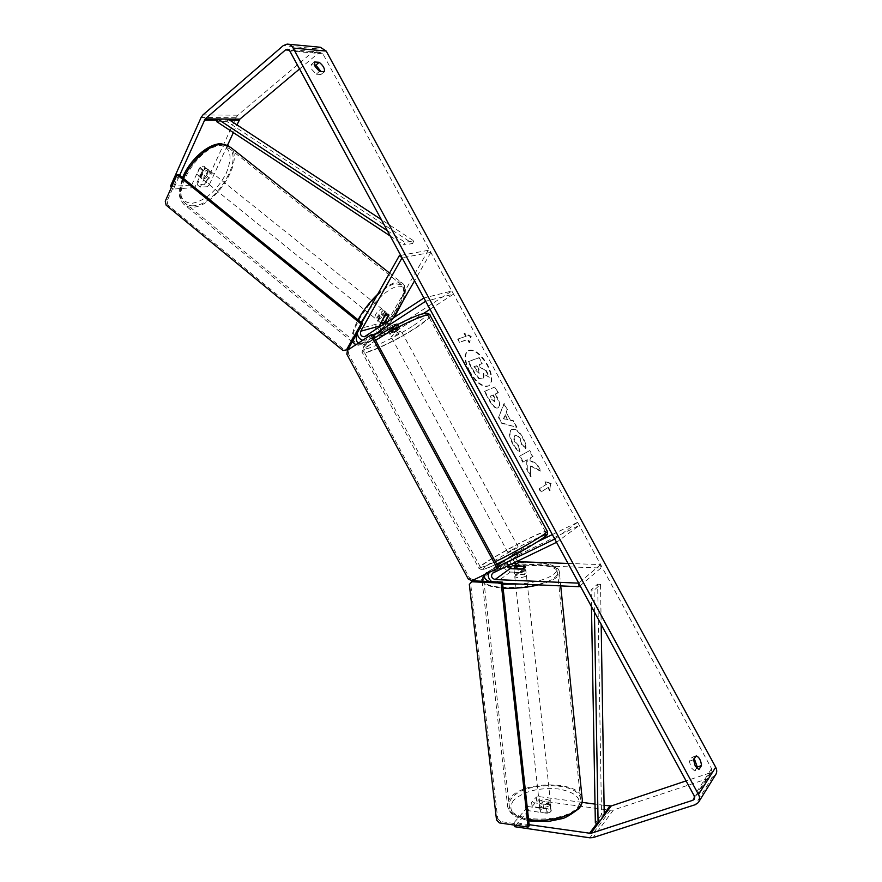<?xml version="1.0" encoding="UTF-8"?>
<svg xmlns="http://www.w3.org/2000/svg" width="882" height="882" viewBox="0 0 882 882"><rect width="100%" height="100%" fill="white"/><g stroke="black" fill="none" stroke-linecap="round" stroke-linejoin="round"><path stroke-width="0.66" stroke-dasharray="4.41 3.31" d="M388.708 315.293L386.316 313.364L380.848 322.955L387.738 321.103C386.051 328.082 388.444 331.632 394.916 331.753L423.04 313.794M379.955 326.737C380.837 332.007 383.549 334.333 388.091 333.705L398.84 326.693L393.967 328.424L383.461 335.039C376.934 334.906 374.508 331.29 376.184 324.212L381.663 314.565L385.059 312.096L386.118 312.294L386.316 313.364M383.89 324.157L383.405 325.006C382.556 328.523 383.758 330.32 387.011 330.397L397.187 323.628L392.303 325.348L382.38 331.698C379.933 331.963 378.576 330.673 378.312 327.806M393.163 318.104L390.274 323.132C389.425 326.616 390.616 328.402 393.846 328.468L451.849 291.005L423.911 297.995M387.738 321.103L428.211 250.345L430.857 252.395L414.562 280.796M361.675 322.801L358.169 329.063L357.276 332.922M362.711 340.276L365.6 340.154L373.02 335.524M430.03 309.284L453.535 294.114L425.664 301.236M453.535 294.114L451.849 291.005M428.211 250.345L400.759 255.372M430.857 252.395L402.071 257.776M392.303 325.348L393.967 328.424M396.9 324.08L398.554 327.134M384.243 316.638L381.663 314.565M520.975 569.111L521.339 572.484L525.385 571.139L525.848 570.235L525.132 569.64L512.067 568.769M508.275 565.56C506.411 561.944 506.819 559.012 509.498 556.751L519.796 552.176M568.019 563.444L600.609 564.59L600.94 568.008L519.862 565.042C512.817 562.44 511.273 558.328 515.231 552.683L537.921 541.592M510.998 564.26C509.917 562.396 510.072 560.864 511.472 559.651L522.298 554.524L507.602 562.418L506.72 566.31M517.635 561.062C515.639 559.122 515.496 557.281 517.183 555.561L579.32 525.429L556.553 542.32M502.586 583.289L495.464 582.969L491.759 581.668M488.617 572.661L490.624 570.125L497.988 566.509M552.352 534.569L577.611 522.276L579.32 525.429M577.611 522.276L554.778 539.045M512.828 555.947L505.629 559.497C501.637 565.208 503.203 569.386 510.336 572.043L521.339 572.484M600.94 568.008L580.147 585.78M600.609 564.59L578.724 583.156M517.988 557.369L516.301 554.26M521.813 554.613L520.137 551.526M524.801 566.476L525.132 569.64M539.872 803.833L539.453 805.222C542.287 807.835 545.881 807.846 550.236 805.244L550.633 803.877C547.81 801.264 544.227 801.253 539.872 803.833M547.876 813.105L550.886 811.473L550.93 809.433L543.555 808.408L540.545 810.029L540.126 811.429L540.468 812.068L547.876 813.105L547.38 808.43C544.029 809.125 541.559 808.783 539.971 807.405L540.468 812.068M514.967 572.958L514.482 573.873C517.293 575.428 521.008 575.262 525.617 573.377L526.091 572.473C523.291 570.919 519.586 571.084 514.967 572.958M521.824 568.956L522.243 572.892C518.748 573.498 516.213 573.388 514.625 572.583L514.228 568.846M517.558 566.2L517.977 570.103L525.562 570.4L525.154 566.487M543.555 808.408L543.058 803.767C546.366 803.083 548.836 803.414 550.434 804.781L550.93 809.433M550.434 804.781L543.058 803.767M539.971 807.405L547.38 808.43M514.625 572.583L522.243 572.892M525.562 570.4L517.977 570.103M515.275 575.737L514.779 576.663C517.602 578.239 521.306 578.074 525.915 576.178L526.389 575.273C523.588 573.708 519.884 573.862 515.275 575.737M539.597 801.242L539.178 802.631C542.011 805.233 545.605 805.244 549.96 802.653L550.357 801.286C547.535 798.684 543.951 798.673 539.597 801.242M578.118 806.468C580.301 803.667 581.062 800.889 580.389 798.133C577.545 781.673 525.187 781.507 512.321 797.548C509.62 800.569 508.638 803.634 509.388 806.721C511.439 823.226 566.685 823.281 578.118 806.468M554.866 577.368C557.237 575.439 558.13 573.598 557.534 571.823C555.219 561.228 501.241 563.532 487.261 574.59C484.35 576.685 483.204 578.724 483.843 580.709C485.221 591.403 542.386 588.889 554.866 577.368M469.312 371.763C464.23 361.4 463.712 354.421 467.769 350.838C473.766 349.018 480.205 353.737 487.085 364.994C492.189 375.335 492.685 382.336 488.562 385.974C482.652 387.771 476.236 383.031 469.312 371.763M469.775 371.487C464.693 361.113 464.175 354.134 468.221 350.562C474.229 348.743 480.668 353.462 487.537 364.718C492.652 375.07 493.148 382.06 489.025 385.699C483.127 387.496 476.699 382.755 469.775 371.487M696.582 768.101L694.707 770.956L698.908 769.534M694.707 770.956L691.047 767.572L689.393 761.177L692.017 757.296L694.288 758.685M314.411 65.003L311.048 64.761L311.743 69.347L316.164 74.187L319.527 71.398M170.369 186.488L191.681 185.077L194.757 187.579L202.518 170.579L206.145 168.528L207.513 169.013L208.02 170.292L204.922 167.8L197.193 184.713L204.381 184.239L207.435 186.708L200.269 187.193L197.193 184.713M191.681 185.077L199.398 168.076L203.036 166.036L204.404 166.533L204.922 167.8M530.413 466.038L530.633 476.633L526.786 469.555L526.763 459.897L522.772 462.157L519.531 456.192L529.332 450.779L532.519 456.633L530.027 458.045L530.104 460.823L536.576 464.097L540.401 471.142L530.413 466.038L530.633 476.633M510.59 420.394L506.136 412.192L507.106 409.876L503.82 403.846L498.528 417.561L501.626 423.25L516.576 427.296L513.181 421.067L510.59 420.394L506.136 412.192M316.164 74.187L320.971 74.485L320.96 71.497M299.56 68.961L318.755 52.832L320.375 52.203L322.889 53.835L711.553 768.619L711.465 771.948L710.197 772.83L686.086 780.901M549.618 490.811L550.655 483.744L544.437 481.263L546.156 484.438L539.023 488.926L540.776 492.145L547.887 487.625L549.618 490.811L550.655 483.744M465.751 336.494L464.042 333.341L470.734 336.726L469.191 342.811L467.471 339.658L459.39 342.326L457.659 339.129L466.214 336.218L457.659 339.129M497.823 407.914L498.032 407.804C500.017 406.172 499.532 402.611 496.577 397.109L494.989 394.21L497.9 392.953L494.725 387.11L484.372 391.465L489.356 400.649C492.52 406.293 495.342 408.708 497.823 407.914L498.506 407.539C500.491 405.907 499.995 402.335 497.04 396.845L494.989 394.21M525.485 448.453C525.87 445.928 524.911 442.411 522.596 437.902C518.77 431.397 515.088 428.63 511.538 429.6L511.406 429.666C508.605 431.86 508.936 436.502 512.409 443.569C514.823 447.802 517.172 450.47 519.443 451.551L518.627 446.226L514.923 442.18C513.357 438.927 513.302 436.788 514.746 435.73L514.812 435.697C516.554 435.069 518.362 436.303 520.215 439.39L521.626 444.815L525.959 448.199C526.345 445.675 525.385 442.158 523.059 437.648C519.233 431.133 515.551 428.365 512.012 429.336L511.88 429.402C509.079 431.607 509.41 436.237 512.894 443.315C515.297 447.549 517.646 450.206 519.917 451.297L519.443 451.551M529.145 824.681L514.195 822.498L528.031 806.556L528.483 810.679L547.061 813.281C550.004 812.62 551.404 811.561 551.283 810.084L550.555 809.092L532.067 806.534L536.719 801.132L539.883 800.746L539.442 796.667L536.278 797.052L531.614 802.433L532.067 806.534M715.489 774.991L712.502 777.075L613.409 810.007L610.289 810.271L539.883 800.746M528.483 810.679L514.669 826.71M514.195 822.498L514.493 825.122M536.278 797.052L536.719 801.132M528.031 806.556L546.62 809.136C549.563 808.474 550.963 807.405 550.853 805.95L550.114 804.957L531.614 802.433M604.082 805.299L595.008 804.097M582.12 802.366L539.442 796.667M194.757 187.579L173.5 189.046L179.652 175.309M171.428 187.359L173.5 189.046M207.435 186.708L209.475 184.327L206.421 181.857L235.935 117.692L237.787 115.2L316.539 48.753L320.364 47.264M209.475 184.327L227.567 145.144M233.355 132.609L236.938 124.869M208.02 170.292L200.269 187.193M206.421 181.857L204.381 184.239M202.518 170.579L199.398 168.076M320.971 74.485L324.322 71.718M311.048 64.761L314.4 61.961M546.62 809.136L547.061 813.281M550.114 804.957L550.555 809.092M692.017 757.296L696.185 755.863M689.393 761.177L693.583 759.733M485.618 370.528L480.602 367.21L479.202 364.641L482.377 363.45L479.191 357.596L468.562 361.477L474.075 371.62L479.025 378.146L482.366 379.183C483.623 378.29 483.81 376.449 482.928 373.67L489.29 377.287L485.618 370.528L480.139 367.485L478.739 364.916L481.914 363.726L478.739 357.872L468.099 361.763L473.601 371.895L478.551 378.422L482.829 378.907C484.086 378.014 484.273 376.173 483.38 373.395L489.29 377.287M486.081 370.264L489.742 377.011M551.14 483.49L544.437 481.263M544.911 481.01L546.156 484.438M546.642 484.196L539.023 488.926M547.887 487.625L541.261 491.902L539.508 488.672M548.372 487.382L550.103 490.568M458.111 338.842L459.39 342.326M466.214 336.218L464.494 333.054L471.197 336.439L469.643 342.536L467.934 339.372L459.853 342.04M504.956 415.014L507.525 419.755L503.39 418.763L505.43 414.749L507.525 419.755M507.999 419.49L503.39 418.763M506.599 411.927L507.106 409.876M507.569 409.612L503.82 403.846M504.295 403.581L498.528 417.561M499.003 417.296L501.626 423.25M502.101 422.985L516.576 427.296M517.039 427.042L513.181 421.067M513.655 420.802L511.064 420.13M503.865 418.498L505.43 414.749M494.747 401.938L491.539 399.127L490.028 396.36L492.762 395.169L494.284 397.969L494.78 401.927L490.028 396.36M490.491 396.084L492.762 395.169M493.225 394.904L494.747 397.694L495.21 401.674M495.464 393.934L497.9 392.953M498.363 392.677L494.725 387.11M495.188 386.834L484.372 391.465M484.835 391.2L489.83 400.384C492.983 406.018 495.805 408.443 498.297 407.638M531.107 476.379L527.271 469.312L527.238 459.643L523.247 461.903L520.005 455.939L529.806 450.526L532.993 456.38L530.501 457.791L530.578 460.569L537.05 463.844L540.875 470.889L530.887 465.795M519.917 451.297L518.627 446.226M519.101 445.972L515.397 441.915C513.831 438.674 513.776 436.524 515.22 435.465L515.286 435.432C517.028 434.804 518.825 436.039 520.689 439.137L521.626 444.815M522.1 444.561L525.959 448.199M479.036 373.318L476.004 370.605L473.899 366.736L476.456 365.776L478.562 369.668L479.036 373.318L474.362 366.46L476.908 365.501L479.025 369.393L479.599 372.987L479.003 373.329M207.7 169.785L209.067 170.259C209.894 174.206 207.998 177.205 203.367 179.244L201.978 178.759C201.151 174.801 203.058 171.814 207.7 169.785M201.746 174.03L198.726 175.507L196.918 174.294L199.994 167.514L203.036 166.036L204.404 166.533L204.822 167.282L201.746 174.03L205.219 176.819C207.601 174.504 208.626 172.266 208.306 170.083L204.822 167.282M383.339 310.718L384.398 310.927C384.409 314.367 382.292 317.41 378.047 320.045L376.967 319.846C376.967 316.384 379.095 313.342 383.339 310.718M385.103 321.61L382.115 319.207C384.519 316.704 385.776 314.488 385.897 312.57L388.896 314.973M384.839 316.032L381.829 313.617C379.403 316.142 378.146 318.369 378.036 320.287L380.87 322.569M199.994 167.514L203.499 170.325C201.096 172.663 200.071 174.923 200.401 177.106L196.918 174.294M208.306 170.083L205.219 176.819M200.401 177.106L203.499 170.325M378.036 320.287L381.829 313.617M385.897 312.57L382.115 319.207M381.2 308.998L382.259 309.207C382.281 312.658 380.164 315.701 375.919 318.336L374.839 318.126C374.828 314.665 376.945 311.622 381.2 308.998M209.651 171.34L211.007 171.825C211.834 175.761 209.927 178.759 205.297 180.81L203.918 180.325C203.092 176.378 205.01 173.379 209.651 171.34M193.842 205.749C189.939 206.079 186.841 205.065 184.57 202.706C170.744 191.074 200.501 144.571 221.448 145.651L229.629 148.683C243.046 160.866 214.954 205.153 193.842 205.749M362.006 342.911C358.665 343.859 356.229 343.451 354.707 341.698C345.027 333.451 378.102 286.099 395.555 283.64L401.905 285.062C411.067 293.982 379.877 338.831 362.006 342.911M397.683 330.651C393.361 333.242 390.693 334.421 389.701 334.201L391.95 332.293C396.283 329.692 398.951 328.501 399.954 328.732L397.683 330.651M387.011 328.898L388.951 332.47L395.026 328.534L393.085 324.951L397.187 323.628L391.046 327.773L386.933 329.096L393.085 324.951M391.046 327.773L392.975 331.323L396.856 329.129L399.028 327.409L397.098 323.837M512.21 560.103L522.298 554.524L512.023 560.114L510.248 556.487L517.006 553.709M516.764 550.456L509.234 554.954L516.764 550.456M522.1 554.535L520.137 550.919L517.602 552L513.633 554.094L515.573 557.689M518.759 556.939L517.072 553.83M399.028 327.409L392.975 331.323M388.951 332.47L395.026 328.534M510.248 556.487L516.786 553.312M520.137 550.919L513.633 554.094M515.364 547.887L507.834 552.375L515.364 547.887M399.05 333.187C394.728 335.777 392.071 336.968 391.079 336.748L393.339 334.851C397.672 332.249 400.34 331.059 401.332 331.279L399.05 333.187M377.639 339.416C397.98 326.031 429.964 311.82 428.63 316.572C428.2 318.7 423.283 322.801 413.867 328.887C393.956 341.83 362.987 355.733 363.704 351.223C363.946 349.283 368.588 345.347 377.639 339.416M497.294 560.555C519.3 549.949 549.475 531.967 545.528 531.923C543.863 531.802 537.976 534.194 527.866 539.134C506.444 549.541 477.129 566.917 480.514 567.324C481.925 567.534 487.526 565.274 497.294 560.555M178.859 174.658L167.073 201.041L165.254 201.195M166.147 205.164L167.966 205.01L344.531 350.033L342.977 350.496M347.982 349.47L344.531 350.033M167.966 205.01L167.073 201.041M372.447 334.476L347.519 350.187M346.813 354.145L348.357 353.682L469.643 578.239L468.342 579.154M472.013 580.676L498.562 567.567M473.325 579.761L469.643 578.239M348.357 353.682L349.063 349.735M529.266 825.739L500.59 821.539L499.388 822.895M496.511 819.896L497.713 818.551L470.646 583.553L469.334 584.479M497.713 818.551L500.59 821.539M472.961 580.841L470.646 583.553M387.363 230.687L405.092 242.352L413.801 240.907L381.355 219.618M228.052 119.037L227.082 121.628L412.589 243.52L403.857 244.998L405.092 242.352M412.589 243.52L413.801 240.907M390.263 236.034L403.857 244.998M227.082 121.628L216.663 121.606M594.435 612.086L594.049 590.212L600.521 584.468L601.171 624.5M604.247 815.321L601.513 814.736L597.665 584.127L591.161 589.849L594.049 590.212M597.665 584.127L600.521 584.468M591.469 606.629L591.161 589.849M601.513 814.736L595.35 822.939M396.062 331.191L389.249 333.153M382.975 331.412L365.093 336.45M394.43 328.181L387.606 330.111M384.629 334.476L376.405 336.825M374.078 337.497L366.791 339.581M376.184 324.212L358.169 329.063M390.274 323.132L383.405 325.006M515.86 552.33L510.127 556.388M519.862 565.042L514.184 569.221M507.933 562.231L492.983 572.936M517.502 555.373L511.803 559.464M506.257 559.133L505.088 559.96M497.393 565.417L491.263 569.761M510.336 572.043L495.464 582.969M528.572 819.433C516.587 817.217 509.642 813.061 507.712 806.975C506.941 803.723 507.966 800.514 510.799 797.35C524.316 780.559 579.077 780.746 582.076 797.978L582.318 800.338M513.611 800.25C506.896 810.062 512.762 816.941 531.207 820.899C548.56 823.501 570.599 817.713 577.324 808.948C582.826 798.938 576.464 792.268 558.24 788.927C538.77 787.417 523.897 791.187 513.611 800.25M538.45 584.887C546.818 582.815 552.838 580.323 556.509 577.445C558.979 575.428 559.905 573.487 559.287 571.646C556.84 560.544 500.381 562.959 485.717 574.524L481.925 579.518M482.222 581.249C484.229 584.975 491.186 587.28 503.115 588.14M485.497 574.171L487.989 571.878C505.32 558.295 572.01 560.445 553.488 574.491C546.796 579.265 535.55 582.451 519.752 584.06M502.685 584.248L489.301 581.558M322.889 53.835L289.77 50.936M711.553 768.619L694.233 795.917M610.289 810.271L589.815 837.812M604.214 813.656L597.004 823.303M710.197 772.83L694.696 797.35M318.755 52.832L289.285 50.241M229.717 120.128L217.237 120.084M235.935 117.692L201.118 117.46M237.787 115.2L202.992 114.869M316.539 48.753L283.221 45.655M712.502 777.075L695.248 804.704M613.409 810.007L593.035 837.591M183.61 178.506C178.991 190.104 178.947 198.582 183.467 203.94C185.859 206.421 189.101 207.479 193.213 207.138C215.318 206.465 244.711 160.149 230.654 147.371L228.603 145.728M219.034 145.056C230.665 146.754 233.046 156.191 226.178 173.379C217.027 190.468 205.76 200.423 192.353 203.268C180.226 202.662 177.414 193.489 183.908 175.727C190.975 159.73 207.821 145.133 219.034 145.056M377.694 294.246C384.916 287.466 391.145 283.453 396.371 282.207C399.392 281.567 401.608 282.064 402.997 283.695C412.578 293.056 379.955 339.967 361.234 344.267L354.906 344.123M358.235 343.186L364.619 343.715C374.034 340.22 383.791 331.522 393.89 317.619M402.677 301.501C406.525 290.365 404.695 285.305 397.187 286.319C388.499 288.932 378.951 296.991 368.566 310.519M352.602 341.246C351.168 336.593 352.976 329.46 358.037 319.846M361.135 322.36L356.714 333.925M375.633 340.364C366.791 346.251 362.259 350.154 362.05 352.083C361.322 356.824 393.835 342.216 414.738 328.633C424.639 322.239 429.821 317.928 430.273 315.679L429.931 315.072M412.026 326.538C395.643 336.715 381.322 343.892 369.062 348.103C359.602 350.397 362.171 346.582 376.757 336.637C390.913 327.409 412.291 316.748 421.364 314.334C429.799 312.713 426.69 316.781 412.026 326.538M547.347 531.361L547.171 531.041C545.418 530.898 539.233 533.434 528.605 538.615C506.103 549.552 475.332 567.788 478.882 568.217C480.26 568.449 485.762 566.266 495.364 561.669M499.179 562.881C483.171 570.411 479.014 571.327 486.699 565.627C497.448 558.493 511.483 550.588 528.814 541.934L540.997 536.41M384.398 310.927L386.118 312.294M394.916 331.753L388.091 333.705M382.38 331.698L364.487 336.748M383.461 335.039L375.776 337.244M374.188 337.696L365.6 340.154M393.846 328.468L387.011 330.397M399.954 328.732L398.84 326.693M515.231 552.683L509.498 556.751M507.602 562.418L492.652 573.124M505.629 559.497L504.68 560.169M497.36 565.351L490.624 570.125M517.183 555.561L511.472 559.651M519.498 549.365L520.612 551.426M526.091 572.473L525.848 570.235M482.145 581.249L507.712 806.975C511.163 815.233 513.004 814.295 516.532 816.964L528.737 820.933M483.557 575.108L486.666 572.242C510.38 557.953 558.582 560.279 559.287 571.646L560.72 585.891M539.453 805.222L540.126 811.429M513.941 568.835L514.482 573.873M550.633 803.877L550.853 805.95M514.779 576.663L539.178 802.631M557.534 571.823L580.389 798.133M483.843 580.709L509.388 806.721M526.389 575.273L550.357 801.286M207.513 169.013L209.067 170.259M711.465 771.948L694.421 798.949M320.375 52.203L287.708 49.293M288.359 44.221L287.135 44.1M698.963 801.562L698.335 802.576M389.557 273.067L402.997 283.695C405.929 286.209 406.117 291.644 403.537 300.012M394.254 317.388L382.755 331.279C380.329 334.035 370.208 342.933 363.417 344.741C361.598 345.59 359.106 345.568 355.953 344.675M380.704 322.856L376.967 319.846M201.978 178.759L197.325 175.011M352.227 341.907L183.467 203.94C178.065 196.278 179.774 195.021 179.366 190.479L182.552 177.657M382.259 309.207L211.007 171.825M354.707 341.698L184.57 202.706M401.905 285.062L229.629 148.683M374.839 318.126L203.918 180.325M496.676 564.094L483.777 569.452L481.528 569.761L478.882 568.217L362.05 352.083L362.877 347.651C363.836 346.439 364.542 345.016 374.431 338.137M389.701 334.201L386.933 329.096M512.023 560.114L509.234 554.954M507.834 552.375L391.079 336.748M545.528 531.923L428.63 316.572M480.514 567.324L363.704 351.223M518.098 546.785L401.332 331.279"/><path stroke-width="1.32" d="M378.312 327.806L384.243 316.638L387.639 314.157L388.686 314.356L388.708 315.293M380.848 322.966L379.955 326.737M400.759 255.372L399.337 255.637L402.071 257.776L360.782 331.191C359.933 334.807 361.168 336.659 364.487 336.748L423.911 297.995L425.664 301.236L373.02 335.524M414.562 280.796L393.163 318.104M357.276 332.922C357.651 336.748 359.459 339.195 362.711 340.276M423.04 313.794L430.03 309.284M399.337 255.637L361.675 322.801M388.874 315.425L383.89 324.157M506.72 566.31L509.972 568.692L520.975 569.111L525.022 567.776L525.496 566.883L524.779 566.288L513.82 565.88L510.998 564.26M512.067 568.769L508.275 565.56M580.147 585.78L579.066 586.706L578.724 583.156L495.078 579.54C491.45 578.173 490.635 576.034 492.652 573.124L556.553 542.32L554.778 539.045L497.988 566.509M568.019 563.444L519.509 561.735L517.635 561.062M491.759 581.668C488.65 579.154 487.603 576.155 488.617 572.661M519.796 552.176L512.828 555.947M537.921 541.592L552.352 534.569M579.066 586.706L502.586 583.289M514.206 568.658L521.824 568.956L525.496 566.883L517.558 566.2L514.371 567.369L514.228 568.846M698.908 769.534L695.248 766.138L693.583 759.733L696.185 755.863C699.239 757.164 701.003 760.405 701.477 765.598L698.908 769.534M315.106 66.547L319.527 71.398L324.322 71.718C325.017 68.752 323.308 65.621 319.218 62.324L314.4 61.961L315.106 66.547M320.96 71.497L315.877 65.114L314.411 65.003M179.652 175.309L205.175 118.916L285.525 49.899L287.19 49.249L289.77 50.936L694.233 795.917L694.156 799.379L692.844 800.283L590.764 833.38L529.145 824.681M694.288 758.685L697.298 767.02L696.582 768.101M171.428 187.359L170.369 186.488L201.118 117.46L202.992 114.869L283.221 45.655L287.135 44.1C289.649 44.155 291.655 45.478 293.144 48.058L698.511 794.528C700.032 797.548 699.966 800.239 698.335 802.576L695.248 804.704L593.035 837.591L589.815 837.812L514.669 826.71L514.493 825.122M288.359 44.221L320.364 47.264L326.186 51.068L715.688 767.219C717.143 770.129 717.077 772.709 715.489 774.991L698.963 801.562M686.086 780.901L611.226 805.972L604.082 805.299M595.008 804.097L582.12 802.366M236.938 124.869L239.904 119.092L299.56 68.961M227.567 145.144L233.355 132.609M315.877 65.114L319.218 62.324M697.298 767.02L701.477 765.598M381.035 322.702L384.839 316.032L387.639 314.157L388.686 314.356L385.103 321.61L382.314 323.485L380.87 322.569M361.014 323.915L362.557 323.507L178.859 174.658L177.05 174.757L165.254 201.195L166.147 205.164L342.977 350.496L346.439 349.922L361.014 323.915L177.05 174.757M346.439 349.922L347.982 349.47L362.557 323.507M497.294 568.482L498.562 567.567L372.447 334.476L370.925 334.906L347.519 350.187L346.813 354.145L468.342 579.154L472.013 580.676L497.294 568.482L370.925 334.906M502.453 582.142L529.266 825.739L528.109 827.118L499.388 822.895L496.511 819.896L469.334 584.479L471.661 581.767L501.197 583.079L502.453 582.142L472.961 580.841L471.661 581.767M501.197 583.079L528.109 827.118M381.355 219.618L228.052 119.037L217.634 118.982L387.363 230.687M217.634 118.982L216.663 121.606L390.263 236.034M601.171 624.5L604.247 815.321L598.106 823.534L594.435 612.086M598.106 823.534L595.35 822.939L591.469 606.629M378.753 326.285L360.782 331.191M376.405 336.825L374.078 337.497M509.972 568.692L495.078 579.54M505.088 559.96L497.393 565.417M519.509 561.735L513.82 565.88M560.72 585.891L582.076 797.978C582.782 800.856 581.999 803.756 579.717 806.688C572.616 816.401 547.325 822.796 528.572 819.433M481.925 579.518L482.222 581.249M503.115 588.14C514.901 588.724 526.675 587.644 538.45 584.887M519.752 584.06L502.685 584.248M489.301 581.558C484.67 579.518 483.402 577.06 485.497 574.171M715.688 767.219L698.511 794.528M326.186 51.068L293.144 48.058M609.892 806.082L604.214 813.656M597.004 823.303L589.385 833.479M611.226 805.972L590.764 833.38M694.696 797.35L692.844 800.283M289.285 50.241L285.525 49.899M239.904 119.092L205.175 118.916M239.099 120.161L229.717 120.128M217.237 120.084L204.37 120.029M389.557 273.067L230.654 147.371L222.121 144.185C209.883 143.987 190.788 160.877 183.61 178.506M393.89 317.619L402.677 301.501M354.906 344.123L352.602 341.246M358.037 319.846C363.186 310.486 369.734 301.953 377.694 294.246M368.566 310.519L361.135 322.36M356.714 333.925C355.788 338.501 356.295 341.588 358.235 343.186M495.364 561.669L496.478 561.128C519.619 549.971 551.338 531.063 547.171 531.041L430.273 315.679C431.684 310.685 398.058 325.623 376.669 339.691L375.633 340.364M540.997 536.41C559.651 528.671 527.028 549.508 499.179 562.881M375.776 337.244L374.188 337.696M504.68 560.169L497.36 565.351M528.737 820.933L548.317 821.473L562.043 818.65C564.965 818.242 570.698 814.803 579.22 808.342M482.145 581.249L483.557 575.108M513.875 568.284L513.941 568.835M582.318 800.338C582.462 802.488 581.481 805.09 579.386 808.133M228.603 145.728L220.974 143.733M403.537 300.012L394.254 317.388M355.953 344.675L352.227 341.907M182.552 177.657C189.487 160.304 207.755 143.755 220.687 143.733M374.431 338.137L376.548 336.737C388.587 329.085 400.66 322.625 412.776 317.388C422.864 312.912 428.586 312.14 429.931 315.072M496.676 564.094L499.08 562.948C521.78 552.11 548.99 535.076 546.597 535.231C547.634 534.558 547.887 533.268 547.347 531.361"/></g></svg>
